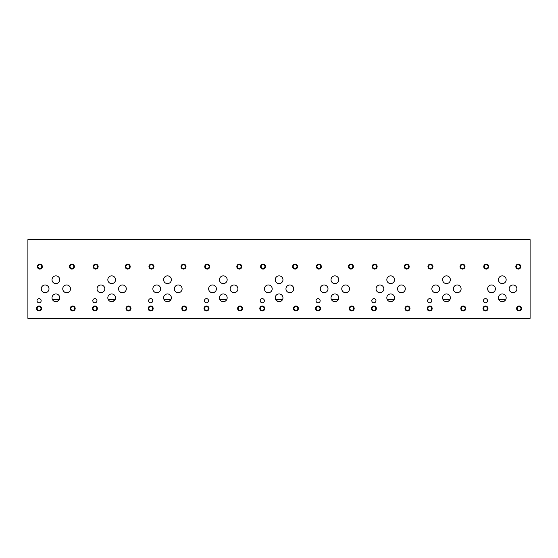 <?xml version="1.0" encoding="UTF-8"?>
<svg xmlns="http://www.w3.org/2000/svg" width="558" height="558" viewBox="0 0 558 558"><rect width="100%" height="100%" fill="white"/><g stroke="black" fill="none" stroke-linecap="round" stroke-linejoin="round"><path stroke-width="0.84" d="M59.762 297.826A3.871 3.871 0 0 0 53.959 294.471A3.871 3.871 0 0 0 53.959 301.18A3.871 3.871 0 0 0 59.762 297.826M55.786 301.697L58.513 300.678L58.513 299.506L53.066 299.506L53.066 300.476L54.272 301.348M54.984 301.592L55.695 301.697M506.162 279.732A3.871 3.871 0 0 0 500.359 276.384A3.871 3.871 0 0 0 500.359 283.087A3.871 3.871 0 0 0 506.162 279.732M450.362 279.732A3.871 3.871 0 0 0 444.559 276.384A3.871 3.871 0 0 0 444.559 283.087A3.871 3.871 0 0 0 450.362 279.732M394.562 279.732A3.871 3.871 0 0 0 388.759 276.384A3.871 3.871 0 0 0 388.759 283.087A3.871 3.871 0 0 0 394.562 279.732M338.762 279.732A3.871 3.871 0 0 0 332.959 276.384A3.871 3.871 0 0 0 332.959 283.087A3.871 3.871 0 0 0 338.762 279.732M282.962 279.732A3.871 3.871 0 0 0 277.159 276.384A3.871 3.871 0 0 0 277.159 283.087A3.871 3.871 0 0 0 282.962 279.732M227.162 279.732A3.871 3.871 0 0 0 221.359 276.384A3.871 3.871 0 0 0 221.359 283.087A3.871 3.871 0 0 0 227.162 279.732M171.362 279.732A3.871 3.871 0 0 0 165.559 276.384A3.871 3.871 0 0 0 165.559 283.087A3.871 3.871 0 0 0 171.362 279.732M115.562 279.732A3.871 3.871 0 0 0 109.759 276.384A3.871 3.871 0 0 0 109.759 283.087A3.871 3.871 0 0 0 115.562 279.732M59.762 279.732A3.871 3.871 0 0 0 53.959 276.384A3.871 3.871 0 0 0 53.959 283.087A3.871 3.871 0 0 0 59.762 279.732M516.903 288.849A3.871 3.871 0 0 0 511.093 285.494A3.871 3.871 0 0 0 511.093 292.204A3.871 3.871 0 0 0 516.903 288.849M461.103 288.849A3.871 3.871 0 0 0 455.293 285.494A3.871 3.871 0 0 0 455.293 292.204A3.871 3.871 0 0 0 461.103 288.849M405.303 288.849A3.871 3.871 0 0 0 399.493 285.494A3.871 3.871 0 0 0 399.493 292.204A3.871 3.871 0 0 0 405.303 288.849M349.503 288.849A3.871 3.871 0 0 0 343.693 285.494A3.871 3.871 0 0 0 343.693 292.204A3.871 3.871 0 0 0 349.503 288.849M293.703 288.849A3.871 3.871 0 0 0 287.893 285.494A3.871 3.871 0 0 0 287.893 292.204A3.871 3.871 0 0 0 293.703 288.849M237.903 288.849A3.871 3.871 0 0 0 232.093 285.494A3.871 3.871 0 0 0 232.093 292.204A3.871 3.871 0 0 0 237.903 288.849M182.103 288.849A3.871 3.871 0 0 0 176.293 285.494A3.871 3.871 0 0 0 176.293 292.204A3.871 3.871 0 0 0 182.103 288.849M126.303 288.849A3.871 3.871 0 0 0 120.493 285.494A3.871 3.871 0 0 0 120.493 292.204A3.871 3.871 0 0 0 126.303 288.849M70.503 288.849A3.871 3.871 0 0 0 64.693 285.494A3.871 3.871 0 0 0 64.693 292.204A3.871 3.871 0 0 0 70.503 288.849M495.399 288.849A3.871 3.871 0 0 0 489.589 285.494A3.871 3.871 0 0 0 489.589 292.204A3.871 3.871 0 0 0 495.399 288.849M439.599 288.849A3.871 3.871 0 0 0 433.789 285.494A3.871 3.871 0 0 0 433.789 292.204A3.871 3.871 0 0 0 439.599 288.849M383.799 288.849A3.871 3.871 0 0 0 377.989 285.494A3.871 3.871 0 0 0 377.989 292.204A3.871 3.871 0 0 0 383.799 288.849M327.999 288.849A3.871 3.871 0 0 0 322.189 285.494A3.871 3.871 0 0 0 322.189 292.204A3.871 3.871 0 0 0 327.999 288.849M272.199 288.849A3.871 3.871 0 0 0 266.389 285.494A3.871 3.871 0 0 0 266.389 292.204A3.871 3.871 0 0 0 272.199 288.849M216.399 288.849A3.871 3.871 0 0 0 210.589 285.494A3.871 3.871 0 0 0 210.589 292.204A3.871 3.871 0 0 0 216.399 288.849M160.599 288.849A3.871 3.871 0 0 0 154.789 285.494A3.871 3.871 0 0 0 154.789 292.204A3.871 3.871 0 0 0 160.599 288.849M104.799 288.849A3.871 3.871 0 0 0 98.989 285.494A3.871 3.871 0 0 0 98.989 292.204A3.871 3.871 0 0 0 104.799 288.849M48.999 288.849A3.871 3.871 0 0 0 43.189 285.494A3.871 3.871 0 0 0 43.189 292.204A3.871 3.871 0 0 0 48.999 288.849M504.913 299.506L499.466 299.506L504.913 299.506L504.913 300.678L502.904 301.655M500.024 300.964L500.672 301.348M501.384 301.592L502.186 301.697M499.466 300.476L499.466 299.506M506.162 297.826A3.871 3.871 0 0 0 500.359 294.471A3.871 3.871 0 0 0 500.359 301.18A3.871 3.871 0 0 0 506.162 297.826M450.362 297.826A3.871 3.871 0 0 0 444.559 294.471A3.871 3.871 0 0 0 444.559 301.18A3.871 3.871 0 0 0 450.362 297.826M444.224 300.964L444.872 301.348M445.584 301.592L446.386 301.697M447.104 301.655L449.113 300.678L449.113 299.506L443.666 299.506L443.666 300.476M393.313 299.506L387.866 299.506L393.313 299.506L393.313 300.678L391.304 301.655M388.424 300.964L389.072 301.348M389.784 301.592L390.586 301.697M387.866 300.476L387.866 299.506M394.562 297.826A3.871 3.871 0 0 0 388.759 294.471A3.871 3.871 0 0 0 388.759 301.18A3.871 3.871 0 0 0 394.562 297.826M338.762 297.826A3.871 3.871 0 0 0 332.959 294.471A3.871 3.871 0 0 0 332.959 301.18A3.871 3.871 0 0 0 338.762 297.826M332.624 300.964L333.272 301.348M333.984 301.592L334.786 301.697M335.504 301.655L337.513 300.678L337.513 299.506L332.066 299.506L332.066 300.476M281.713 299.506L276.266 299.506L281.713 299.506L281.713 300.678M278.986 301.697L281.113 301.132M276.266 299.506L276.266 300.476L278.895 301.697M282.962 297.826A3.871 3.871 0 0 0 277.159 294.471A3.871 3.871 0 0 0 277.159 301.18A3.871 3.871 0 0 0 282.962 297.826M227.162 297.826A3.871 3.871 0 0 0 221.359 294.471A3.871 3.871 0 0 0 221.359 301.18A3.871 3.871 0 0 0 227.162 297.826M221.024 300.964L221.672 301.348M222.384 301.592L223.095 301.697M223.186 301.697L225.313 301.132M225.913 300.678L225.913 299.506L220.466 299.506L220.466 300.476M170.113 299.506L164.666 299.506L170.113 299.506L170.113 300.678L167.386 301.697M165.224 300.964L165.872 301.348M166.584 301.592L167.295 301.697M164.666 300.476L164.666 299.506M171.362 297.826A3.871 3.871 0 0 0 165.559 294.471A3.871 3.871 0 0 0 165.559 301.18A3.871 3.871 0 0 0 171.362 297.826M115.562 297.826A3.871 3.871 0 0 0 109.759 294.471A3.871 3.871 0 0 0 109.759 301.18A3.871 3.871 0 0 0 115.562 297.826M109.424 300.964L110.072 301.348M110.784 301.592L114.313 300.678L114.313 299.506L108.866 299.506L108.866 300.476M58.513 299.506L53.066 299.506M530.1 239.612L27.9 239.612L27.9 318.388L530.1 318.388L530.1 239.612M488.745 266.605A2.497 2.497 0 0 0 485 264.443A2.497 2.497 0 0 0 485 268.768A2.497 2.497 0 0 0 488.745 266.605M488.152 266.605A1.904 1.904 0 0 0 485.3 264.959A1.904 1.904 0 0 0 485.3 268.252A1.904 1.904 0 0 0 488.152 266.605M432.945 266.605A2.497 2.497 0 0 0 429.2 264.443A2.497 2.497 0 0 0 429.2 268.768A2.497 2.497 0 0 0 432.945 266.605M432.352 266.605A1.904 1.904 0 0 0 429.5 264.959A1.904 1.904 0 0 0 429.5 268.252A1.904 1.904 0 0 0 432.352 266.605M377.145 266.605A2.497 2.497 0 0 0 373.4 264.443A2.497 2.497 0 0 0 373.4 268.768A2.497 2.497 0 0 0 377.145 266.605M376.552 266.605A1.904 1.904 0 0 0 373.7 264.959A1.904 1.904 0 0 0 373.7 268.252A1.904 1.904 0 0 0 376.552 266.605M321.345 266.605A2.497 2.497 0 0 0 317.6 264.443A2.497 2.497 0 0 0 317.6 268.768A2.497 2.497 0 0 0 321.345 266.605M320.752 266.605A1.904 1.904 0 0 0 317.9 264.959A1.904 1.904 0 0 0 317.9 268.252A1.904 1.904 0 0 0 320.752 266.605M265.545 266.605A2.497 2.497 0 0 0 261.8 264.443A2.497 2.497 0 0 0 261.8 268.768A2.497 2.497 0 0 0 265.545 266.605M264.952 266.605A1.904 1.904 0 0 0 262.1 264.959A1.904 1.904 0 0 0 262.1 268.252A1.904 1.904 0 0 0 264.952 266.605M209.745 266.605A2.497 2.497 0 0 0 206 264.443A2.497 2.497 0 0 0 206 268.768A2.497 2.497 0 0 0 209.745 266.605M209.152 266.605A1.904 1.904 0 0 0 206.3 264.959A1.904 1.904 0 0 0 206.3 268.252A1.904 1.904 0 0 0 209.152 266.605M153.945 266.605A2.497 2.497 0 0 0 150.2 264.443A2.497 2.497 0 0 0 150.2 268.768A2.497 2.497 0 0 0 153.945 266.605M153.352 266.605A1.904 1.904 0 0 0 150.5 264.959A1.904 1.904 0 0 0 150.5 268.252A1.904 1.904 0 0 0 153.352 266.605M98.145 266.605A2.497 2.497 0 0 0 94.4 264.443A2.497 2.497 0 0 0 94.4 268.768A2.497 2.497 0 0 0 98.145 266.605M97.552 266.605A1.904 1.904 0 0 0 94.7 264.959A1.904 1.904 0 0 0 94.7 268.252A1.904 1.904 0 0 0 97.552 266.605M42.345 266.605A2.497 2.497 0 0 0 38.6 264.443A2.497 2.497 0 0 0 38.6 268.768A2.497 2.497 0 0 0 42.345 266.605M41.752 266.605A1.904 1.904 0 0 0 38.9 264.959A1.904 1.904 0 0 0 38.9 268.252A1.904 1.904 0 0 0 41.752 266.605M487.978 308.49A2.497 2.497 0 0 0 484.239 306.328A2.497 2.497 0 0 0 484.239 310.646A2.497 2.497 0 0 0 487.978 308.49M487.392 308.49A1.904 1.904 0 0 0 484.532 306.844A1.904 1.904 0 0 0 484.532 310.136A1.904 1.904 0 0 0 487.392 308.49M432.178 308.49A2.497 2.497 0 0 0 428.439 306.328A2.497 2.497 0 0 0 428.439 310.646A2.497 2.497 0 0 0 432.178 308.49M431.592 308.49A1.904 1.904 0 0 0 428.732 306.844A1.904 1.904 0 0 0 428.732 310.136A1.904 1.904 0 0 0 431.592 308.49M376.378 308.49A2.497 2.497 0 0 0 372.639 306.328A2.497 2.497 0 0 0 372.639 310.646A2.497 2.497 0 0 0 376.378 308.49M375.792 308.49A1.904 1.904 0 0 0 372.932 306.844A1.904 1.904 0 0 0 372.932 310.136A1.904 1.904 0 0 0 375.792 308.49M320.578 308.49A2.497 2.497 0 0 0 316.839 306.328A2.497 2.497 0 0 0 316.839 310.646A2.497 2.497 0 0 0 320.578 308.49M319.992 308.49A1.904 1.904 0 0 0 317.132 306.844A1.904 1.904 0 0 0 317.132 310.136A1.904 1.904 0 0 0 319.992 308.49M264.778 308.49A2.497 2.497 0 0 0 261.039 306.328A2.497 2.497 0 0 0 261.039 310.646A2.497 2.497 0 0 0 264.778 308.49M264.192 308.49A1.904 1.904 0 0 0 261.332 306.844A1.904 1.904 0 0 0 261.332 310.136A1.904 1.904 0 0 0 264.192 308.49M208.978 308.49A2.497 2.497 0 0 0 205.239 306.328A2.497 2.497 0 0 0 205.239 310.646A2.497 2.497 0 0 0 208.978 308.49M208.392 308.49A1.904 1.904 0 0 0 205.532 306.844A1.904 1.904 0 0 0 205.532 310.136A1.904 1.904 0 0 0 208.392 308.49M153.178 308.49A2.497 2.497 0 0 0 149.439 306.328A2.497 2.497 0 0 0 149.439 310.646A2.497 2.497 0 0 0 153.178 308.49M152.592 308.49A1.904 1.904 0 0 0 149.732 306.844A1.904 1.904 0 0 0 149.732 310.136A1.904 1.904 0 0 0 152.592 308.49M97.378 308.49A2.497 2.497 0 0 0 93.639 306.328A2.497 2.497 0 0 0 93.639 310.646A2.497 2.497 0 0 0 97.378 308.49M96.792 308.49A1.904 1.904 0 0 0 93.932 306.844A1.904 1.904 0 0 0 93.932 310.136A1.904 1.904 0 0 0 96.792 308.49M41.578 308.49A2.497 2.497 0 0 0 37.839 306.328A2.497 2.497 0 0 0 37.839 310.646A2.497 2.497 0 0 0 41.578 308.49M40.992 308.49A1.904 1.904 0 0 0 38.132 306.844A1.904 1.904 0 0 0 38.132 310.136A1.904 1.904 0 0 0 40.992 308.49M521.591 308.49A2.497 2.497 0 0 0 517.852 306.328A2.497 2.497 0 0 0 517.852 310.646A2.497 2.497 0 0 0 521.591 308.49M520.998 308.49A1.904 1.904 0 0 0 518.145 306.844A1.904 1.904 0 0 0 518.145 310.136A1.904 1.904 0 0 0 520.998 308.49M465.79 308.49A2.497 2.497 0 0 0 462.052 306.328A2.497 2.497 0 0 0 462.052 310.646A2.497 2.497 0 0 0 465.79 308.49M465.198 308.49A1.904 1.904 0 0 0 462.345 306.844A1.904 1.904 0 0 0 462.345 310.136A1.904 1.904 0 0 0 465.198 308.49M409.99 308.49A2.497 2.497 0 0 0 406.252 306.328A2.497 2.497 0 0 0 406.252 310.646A2.497 2.497 0 0 0 409.99 308.49M409.398 308.49A1.904 1.904 0 0 0 406.545 306.844A1.904 1.904 0 0 0 406.545 310.136A1.904 1.904 0 0 0 409.398 308.49M354.19 308.49A2.497 2.497 0 0 0 350.452 306.328A2.497 2.497 0 0 0 350.452 310.646A2.497 2.497 0 0 0 354.19 308.49M353.598 308.49A1.904 1.904 0 0 0 350.745 306.844A1.904 1.904 0 0 0 350.745 310.136A1.904 1.904 0 0 0 353.598 308.49M298.391 308.49A2.497 2.497 0 0 0 294.652 306.328A2.497 2.497 0 0 0 294.652 310.646A2.497 2.497 0 0 0 298.391 308.49M297.798 308.49A1.904 1.904 0 0 0 294.945 306.844A1.904 1.904 0 0 0 294.945 310.136A1.904 1.904 0 0 0 297.798 308.49M242.591 308.49A2.497 2.497 0 0 0 238.852 306.328A2.497 2.497 0 0 0 238.852 310.646A2.497 2.497 0 0 0 242.591 308.49M241.998 308.49A1.904 1.904 0 0 0 239.145 306.844A1.904 1.904 0 0 0 239.145 310.136A1.904 1.904 0 0 0 241.998 308.49M186.791 308.49A2.497 2.497 0 0 0 183.052 306.328A2.497 2.497 0 0 0 183.052 310.646A2.497 2.497 0 0 0 186.791 308.49M186.198 308.49A1.904 1.904 0 0 0 183.345 306.844A1.904 1.904 0 0 0 183.345 310.136A1.904 1.904 0 0 0 186.198 308.49M130.99 308.49A2.497 2.497 0 0 0 127.252 306.328A2.497 2.497 0 0 0 127.252 310.646A2.497 2.497 0 0 0 130.99 308.49M130.398 308.49A1.904 1.904 0 0 0 127.545 306.844A1.904 1.904 0 0 0 127.545 310.136A1.904 1.904 0 0 0 130.398 308.49M75.191 308.49A2.497 2.497 0 0 0 71.452 306.328A2.497 2.497 0 0 0 71.452 310.646A2.497 2.497 0 0 0 75.191 308.49M74.598 308.49A1.904 1.904 0 0 0 71.745 306.844A1.904 1.904 0 0 0 71.745 310.136A1.904 1.904 0 0 0 74.598 308.49M520.802 266.605A2.497 2.497 0 0 0 517.064 264.443A2.497 2.497 0 0 0 517.064 268.768A2.497 2.497 0 0 0 520.802 266.605M520.209 266.605A1.904 1.904 0 0 0 517.357 264.959A1.904 1.904 0 0 0 517.357 268.252A1.904 1.904 0 0 0 520.209 266.605M465.002 266.605A2.497 2.497 0 0 0 461.264 264.443A2.497 2.497 0 0 0 461.264 268.768A2.497 2.497 0 0 0 465.002 266.605M464.409 266.605A1.904 1.904 0 0 0 461.557 264.959A1.904 1.904 0 0 0 461.557 268.252A1.904 1.904 0 0 0 464.409 266.605M409.202 266.605A2.497 2.497 0 0 0 405.464 264.443A2.497 2.497 0 0 0 405.464 268.768A2.497 2.497 0 0 0 409.202 266.605M408.609 266.605A1.904 1.904 0 0 0 405.757 264.959A1.904 1.904 0 0 0 405.757 268.252A1.904 1.904 0 0 0 408.609 266.605M353.402 266.605A2.497 2.497 0 0 0 349.664 264.443A2.497 2.497 0 0 0 349.664 268.768A2.497 2.497 0 0 0 353.402 266.605M352.809 266.605A1.904 1.904 0 0 0 349.957 264.959A1.904 1.904 0 0 0 349.957 268.252A1.904 1.904 0 0 0 352.809 266.605M297.602 266.605A2.497 2.497 0 0 0 293.864 264.443A2.497 2.497 0 0 0 293.864 268.768A2.497 2.497 0 0 0 297.602 266.605M297.009 266.605A1.904 1.904 0 0 0 294.157 264.959A1.904 1.904 0 0 0 294.157 268.252A1.904 1.904 0 0 0 297.009 266.605M241.802 266.605A2.497 2.497 0 0 0 238.064 264.443A2.497 2.497 0 0 0 238.064 268.768A2.497 2.497 0 0 0 241.802 266.605M241.209 266.605A1.904 1.904 0 0 0 238.357 264.959A1.904 1.904 0 0 0 238.357 268.252A1.904 1.904 0 0 0 241.209 266.605M186.002 266.605A2.497 2.497 0 0 0 182.264 264.443A2.497 2.497 0 0 0 182.264 268.768A2.497 2.497 0 0 0 186.002 266.605M185.409 266.605A1.904 1.904 0 0 0 182.557 264.959A1.904 1.904 0 0 0 182.557 268.252A1.904 1.904 0 0 0 185.409 266.605M130.202 266.605A2.497 2.497 0 0 0 126.464 264.443A2.497 2.497 0 0 0 126.464 268.768A2.497 2.497 0 0 0 130.202 266.605M129.609 266.605A1.904 1.904 0 0 0 126.757 264.959A1.904 1.904 0 0 0 126.757 268.252A1.904 1.904 0 0 0 129.609 266.605M74.402 266.605A2.497 2.497 0 0 0 70.664 264.443A2.497 2.497 0 0 0 70.664 268.768A2.497 2.497 0 0 0 74.402 266.605M73.809 266.605A1.904 1.904 0 0 0 70.957 264.959A1.904 1.904 0 0 0 70.957 268.252A1.904 1.904 0 0 0 73.809 266.605M487.559 300.713A2.072 2.072 0 0 0 484.449 298.921A2.072 2.072 0 0 0 484.449 302.513A2.072 2.072 0 0 0 487.559 300.713M431.759 300.713A2.072 2.072 0 0 0 428.649 298.921A2.072 2.072 0 0 0 428.649 302.513A2.072 2.072 0 0 0 431.759 300.713M375.959 300.713A2.072 2.072 0 0 0 372.849 298.921A2.072 2.072 0 0 0 372.849 302.513A2.072 2.072 0 0 0 375.959 300.713M320.159 300.713A2.072 2.072 0 0 0 317.049 298.921A2.072 2.072 0 0 0 317.049 302.513A2.072 2.072 0 0 0 320.159 300.713M264.359 300.713A2.072 2.072 0 0 0 261.249 298.921A2.072 2.072 0 0 0 261.249 302.513A2.072 2.072 0 0 0 264.359 300.713M208.559 300.713A2.072 2.072 0 0 0 205.449 298.921A2.072 2.072 0 0 0 205.449 302.513A2.072 2.072 0 0 0 208.559 300.713M152.759 300.713A2.072 2.072 0 0 0 149.649 298.921A2.072 2.072 0 0 0 149.649 302.513A2.072 2.072 0 0 0 152.759 300.713M96.959 300.713A2.072 2.072 0 0 0 93.849 298.921A2.072 2.072 0 0 0 93.849 302.513A2.072 2.072 0 0 0 96.959 300.713M41.159 300.713A2.072 2.072 0 0 0 38.049 298.921A2.072 2.072 0 0 0 38.049 302.513A2.072 2.072 0 0 0 41.159 300.713M114.313 299.506L108.866 299.506M225.913 299.506L220.466 299.506M337.513 299.506L332.066 299.506M449.113 299.506L443.666 299.506"/></g></svg>
